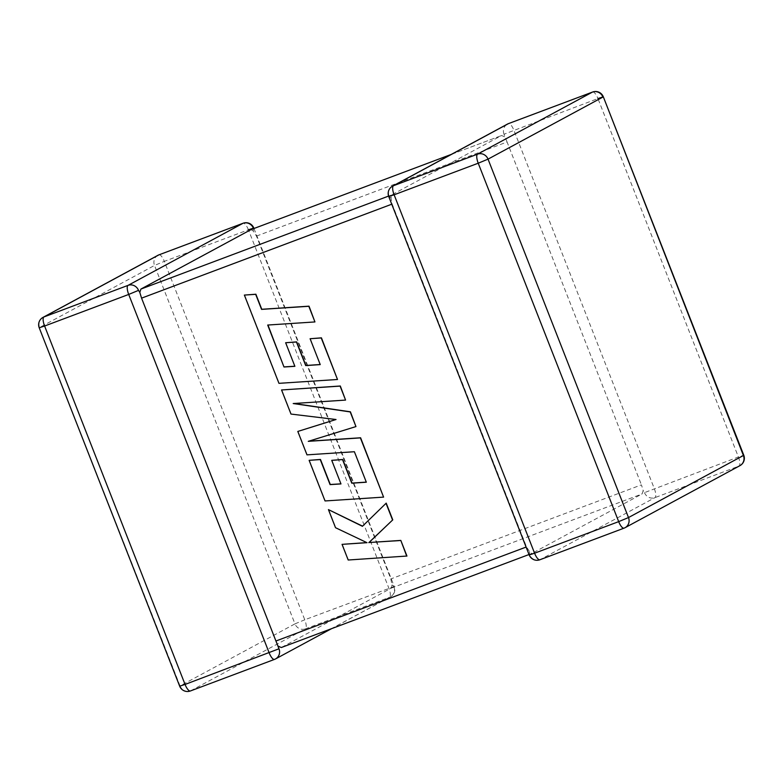 <?xml version="1.0" encoding="UTF-8"?>
<svg xmlns="http://www.w3.org/2000/svg" width="783" height="783" viewBox="0 0 783 783"><rect width="100%" height="100%" fill="white"/><g stroke="black" fill="none" stroke-linecap="round" stroke-linejoin="round"><path stroke-width="0.59" stroke-dasharray="3.92 2.94" d="M253.418 228.303L253.291 231.083L256.472 236.084L390.834 578.94L391.96 584.95L391.48 588.023L281.381 647.482L531.98 553.395L642.08 493.936L643.215 490.618L641.434 484.853L390.834 578.94M253.976 228.479L394.26 586.457L391.96 584.95M256.472 236.084L507.071 141.997L641.434 484.853M507.071 141.997L504.017 134.216L597.938 98.56L738.398 456.978L644.487 492.634L643.215 490.618M504.536 136.751L501.619 135.518L391.52 194.977L391.04 198.05L392.166 204.06L526.528 546.916L529.709 551.917L531.98 553.395L529.024 554.521M388.74 196.543L391.04 198.05M529.2 554.971L529.709 551.917M451.36 154.378L501.619 135.518L451.302 154.408M251.02 229.605L253.291 231.083M267.952 325.023L315.158 321.823M244.58 294.966L279.159 383.22L337.718 379.383M310.313 338.608L320.198 364.506M285.854 342.611L294.848 366.229M281.763 389.846L291.207 413.962L335.917 419.502M298.01 431.325L307.19 454.737L354.601 451.615L366.287 482.113M331.943 460.228L340.938 483.835M309.344 460.218L325.258 500.836L383.807 496.999M308.688 441.201L356.167 426.461M293.889 403.499L345.783 399.966M348.19 560.011L406.945 556.038M386.215 503.136L362.568 526.147M328.654 509.498L335.741 527.595L366.826 542.599M342.269 544.234L348.396 559.894M394.26 586.457L304.773 619.784L164.313 261.365L248.417 229.791L388.877 588.209A8.359 2.711 69.4 0 1 389.523 597.282L274.618 659.345L190.514 690.919L305.419 628.857L389.523 597.282A8.359 7.908 61.6 0 0 390.453 596.861A8.359 8.359 0 0 0 394.26 586.457M644.487 492.634A8.359 7.908 61.6 0 0 654.94 497.636L739.044 466.061L624.139 528.114L540.035 559.698L654.94 497.636A8.359 2.711 -110.6 0 0 654.294 488.563L513.834 130.135A8.359 2.711 -110.6 0 0 508.607 123.577M388.574 196.083L391.52 194.977M391.48 588.023L642.08 493.936M43.026 317.369A8.359 7.908 61.6 0 0 39.59 327.5L154.505 265.447L294.966 623.865L180.061 685.928L39.219 327.774M739.974 465.631A8.359 7.908 61.6 0 1 739.044 466.061A8.359 2.711 -110.6 0 0 738.398 456.978L743.781 455.226M540.035 559.698A8.359 7.908 61.6 0 1 529.582 554.697M592.594 92.032A8.359 2.711 -110.6 0 1 597.938 98.56M389.112 196.279A8.359 7.908 61.6 0 1 392.547 186.139M504.017 134.216A8.359 7.908 61.6 0 1 507.453 124.076M179.679 686.192L180.061 685.928A8.359 7.908 61.6 0 0 190.514 690.919M159.086 254.798A8.359 2.711 69.4 0 1 164.313 261.365L154.505 265.447A8.359 7.908 61.6 0 1 157.931 255.307M294.966 623.865L304.773 619.784A8.359 2.711 69.4 0 1 305.419 628.857A8.359 7.908 61.6 0 1 294.966 623.865M248.417 229.791A8.359 2.711 69.4 0 0 243.073 223.253M393.888 586.721A8.359 7.908 61.6 0 1 390.453 596.861L331.64 628.622"/><path stroke-width="1.17" d="M248.417 229.791L253.8 228.029L253.438 228.685M278.983 648.784A8.359 7.908 61.6 0 1 274.618 659.345A8.359 2.711 69.4 0 1 274.51 659.394A8.359 2.711 69.4 0 1 269.166 652.865L128.706 294.437L44.602 326.022L185.062 684.44L278.983 648.784L275.929 641.003L526.107 547.072M278.464 646.249L281.273 647.541L529.024 554.521M451.302 154.408L251.02 229.605L140.92 289.064L388.574 196.083M138.513 290.366L128.706 294.437A8.359 2.711 69.4 0 1 128.06 285.364L242.965 223.302L158.861 254.886L43.956 316.939L128.06 285.364A8.359 7.908 61.6 0 1 138.513 290.366L139.785 292.382L140.92 289.064M391.745 204.216L141.566 298.147L139.785 292.382M141.566 298.147L275.929 641.003M251.02 229.605L451.36 154.378M283.984 367.002L267.698 325.043L314.942 321.94L308.805 306.28L261.561 309.383L255.669 294.33L244.365 295.074L278.954 383.337L337.502 379.491L321.226 337.953L310.097 338.726L320.237 364.604L305.703 365.592L296.454 342.005L285.638 342.729L294.888 366.327L283.984 367.002L267.952 325.023M314.942 321.94L309.021 306.163L261.776 309.275L255.884 294.222L244.365 295.074M337.502 379.491L321.431 337.845L310.097 338.726M320.198 364.506L305.908 365.475L296.669 341.887L285.638 342.729M294.848 366.229L284.2 366.894M297.804 431.443L306.975 454.854L354.386 451.732L366.327 482.211L351.792 483.199L342.543 459.611L331.728 460.335L340.977 483.933L330.074 484.618L320.257 459.572L309.128 460.335L325.043 500.954L383.592 497.117L360.386 437.893L308.267 441.338L355.952 426.578L350.207 411.927L293.204 403.539L345.567 400.084L340.096 386.107L281.547 389.963L290.992 414.07L336.034 419.512L297.804 431.443L335.917 419.502M281.547 389.963L340.302 385.999L345.567 400.084M366.287 482.113L352.007 483.091L342.758 459.494L331.728 460.335M340.938 483.835L330.289 484.501L320.472 459.455L309.128 460.335M383.592 497.117L360.601 437.775L308.688 441.201M355.952 426.578L350.422 411.809L293.889 403.499M328.439 509.616L335.525 527.713L367.012 542.688L342.054 544.351L348.19 560.011L406.945 556.038L400.818 540.407L369.038 542.521L392.772 519.863L386.215 503.136L362.421 526.293L328.439 509.616L362.568 526.147M406.729 556.155L400.818 540.407M400.602 540.515L369.038 542.521M368.822 542.639L392.772 519.863M392.557 519.981L385.999 503.254M366.826 542.599L342.054 544.351M253.976 228.479L253.8 228.029A8.359 8.359 0 0 0 243.073 223.253A8.359 2.711 69.4 0 0 242.965 223.302A8.359 7.908 61.6 0 1 253.418 228.303M743.781 455.226L743.41 455.5A8.359 7.908 61.6 0 1 739.974 465.631A8.359 8.359 0 0 0 743.781 455.226L603.321 96.808A8.359 8.359 0 0 0 592.594 92.032A8.359 2.711 -110.6 0 0 592.486 92.081L508.382 123.655L393.477 185.718L477.581 154.143L592.486 92.081A8.359 7.908 61.6 0 1 602.939 97.072L488.034 159.135L628.495 517.553L743.41 455.5L603.321 96.808L597.938 98.56M534.583 553.209L618.687 521.635L478.227 163.216L394.123 194.791L534.583 553.209L529.2 554.971A8.359 8.359 0 0 0 539.927 559.747A8.359 2.711 -110.6 0 1 534.583 553.209M739.974 465.631L625.069 527.693A8.359 7.908 61.6 0 0 628.495 517.553L618.687 521.635A8.359 2.711 -110.6 0 0 624.031 528.163A8.359 8.359 0 0 0 625.069 527.693A8.359 7.908 61.6 0 1 624.139 528.114A8.359 2.711 -110.6 0 1 624.031 528.163L539.927 559.747A8.359 2.711 -110.6 0 0 540.035 559.698M478.227 163.216L488.034 159.135A8.359 7.908 61.6 0 0 477.581 154.143A8.359 2.711 -110.6 0 0 478.227 163.216M394.123 194.791A8.359 2.711 -110.6 0 1 393.477 185.718A8.359 7.908 61.6 0 0 392.547 186.139A8.359 8.359 0 0 0 388.74 196.543L394.123 194.791M592.594 92.032L508.49 123.606A8.359 8.359 0 0 0 507.453 124.076A8.359 7.908 61.6 0 1 508.382 123.655A8.359 2.711 -110.6 0 1 508.49 123.606A8.359 2.711 -110.6 0 1 508.607 123.577M39.219 327.774L44.602 326.022A8.359 2.711 69.4 0 1 43.956 316.939A8.359 7.908 61.6 0 0 43.026 317.369A8.359 8.359 0 0 0 39.219 327.774L179.679 686.192A8.359 8.359 0 0 0 190.406 690.968A8.359 2.711 69.4 0 0 190.514 690.919M331.64 628.622L275.547 658.924A8.359 8.359 0 0 1 274.51 659.394L190.406 690.968A8.359 2.711 69.4 0 1 185.062 684.44L179.679 686.192M157.931 255.307A8.359 7.908 61.6 0 1 158.861 254.886A8.359 2.711 69.4 0 1 158.969 254.837A8.359 8.359 0 0 0 157.931 255.307L43.026 317.369M159.086 254.798A8.359 2.711 69.4 0 0 158.969 254.837L243.073 223.253M388.74 196.543L529.2 554.971M507.453 124.076L392.547 186.139"/></g></svg>
